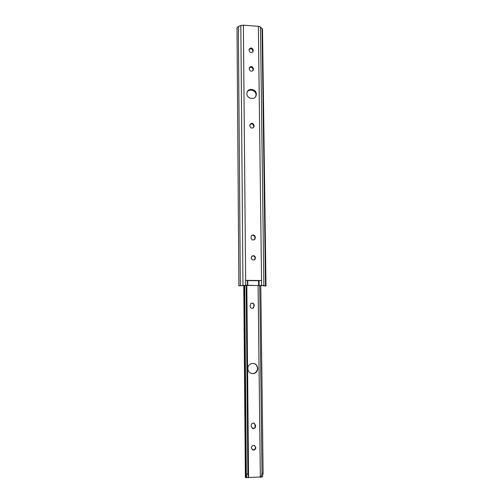 <?xml version="1.0" encoding="UTF-8"?>
<svg xmlns="http://www.w3.org/2000/svg" width="503" height="503" viewBox="0 0 503 503"><rect width="100%" height="100%" fill="white"/><g stroke="black" fill="none" stroke-linecap="round" stroke-linejoin="round"><path stroke-width="0.75" d="M247.118 92.143C249.174 88.195 256.184 90.383 256.008 94.904L255.694 96.576M256.354 94.231C256.536 89.352 248.727 87.465 247.162 92.024L246.854 93.671C246.665 98.5 254.342 100.443 255.996 95.998L256.354 94.231M251.877 256.216C253.669 255.599 254.763 256.234 255.166 258.121L254.449 259.749M251.198 257.806L251.739 256.36C253.631 255.166 254.889 255.669 255.524 257.869L254.958 259.353C253.066 260.497 251.814 259.982 251.198 257.806M255.304 237.932L254.832 239.29C252.946 240.56 251.67 240.076 250.997 237.85L251.425 235.718C253.311 234.404 254.6 234.87 255.291 237.12L254.399 239.692M254.053 126.209L253.864 127.064C252.091 128.718 250.752 128.366 249.859 125.995L250.022 124.404C251.789 122.719 253.128 123.065 254.04 125.442L253.6 127.473M253.411 69.395L253.286 70.093C251.575 71.828 250.243 71.501 249.274 69.125L249.387 67.704C251.091 65.943 252.431 66.264 253.405 68.647L253.04 70.533M253.204 50.803L253.091 51.457C251.399 53.205 250.066 52.89 249.086 50.514L249.186 49.137C250.865 47.37 252.204 47.678 253.198 50.061L252.846 51.91M265.993 285.899L262.509 29.161L260.479 27.017L258.347 26.319L261.541 280.511L245.64 280.378L245.684 285.22L238.887 285.842L245.722 285.402L261.22 285.509L265.766 286.025L261.598 285.333L261.541 280.511L259.058 280.693L259.114 285.497L261.598 285.333M258.347 26.319L243.383 25.169L240.83 25.508L238.353 26.502L237.007 27.822L238.887 285.842M265.766 286.025L264.075 285.867M264.075 285.886L263.66 285.805M258.561 280.743L247.432 280.592L259.058 280.693L258.561 280.743L258.617 285.547L245.684 285.22M251.5 235.63C253.33 234.87 254.474 235.467 254.939 237.435L254.946 238.24M249.947 124.593C251.777 123.411 253.028 123.889 253.701 126.039L253.707 126.806M249.299 68.006C251.104 66.773 252.355 67.239 253.066 69.389L253.078 70.131M249.098 49.47C250.89 48.244 252.148 48.697 252.864 50.841L252.871 51.583M241.824 285.654L238.887 285.849M259.114 285.497L258.617 285.547M247.728 280.655L247.772 285.471M243.383 25.169L245.64 280.378L247.432 280.592L247.476 285.415M253.091 363.355C255.763 363.902 257.222 365.58 257.473 368.391C257.316 371.095 255.964 372.811 253.43 373.528L251.808 373.578M257.788 368.429C257.222 364.688 255.122 363.053 251.487 363.531C249.161 364.361 247.935 366.039 247.797 368.58C248.287 372.145 250.261 373.811 253.738 373.578C256.279 372.861 257.63 371.139 257.788 368.429M254.738 445.689L255.53 447.431C255.247 449.286 254.241 450.053 252.5 449.72L252.129 449.531M251.387 447.827C251.651 446.004 252.644 445.237 254.361 445.513L255.845 447.664C255.568 449.525 254.556 450.286 252.808 449.952L251.387 447.827M245.389 477.573L246.847 477.108L246.338 473.996L247.86 474.128L248.576 477.687L245.445 477.58M244.251 285.44L245.885 477.542M244.709 285.408L246.338 473.996M246.168 285.515L247.86 474.128M251.179 426.355L251.167 425.488C251.362 423.859 252.236 423.073 253.795 423.124L255.606 425.349L255.612 426.217C255.405 427.896 254.505 428.675 252.902 428.569L251.179 426.355M249.997 306.138L250.846 303.548C252.682 302.724 253.839 303.315 254.304 305.321L253.405 307.955C251.582 308.71 250.444 308.106 249.997 306.138M260.334 476.989L248.576 477.51M259.724 285.641L262 473.505L263.113 473.26L262.541 475.763M260.347 477.29L260.34 477.309C260.963 477.29 261.522 476.02 262 473.505M260.787 285.509L263.113 473.26M262.421 476.008L262.428 476.8M254.285 423.275L255.298 426.041C255.09 427.713 254.191 428.493 252.594 428.38L252.122 428.216M251.223 303.315C252.82 303.095 253.745 303.799 254.002 305.428L254.015 306.252L252.707 308.276M260.479 27.017L263.855 285.459M262.038 28.319L265.496 285.723M238.353 26.502L240.327 285.547M240.83 25.508L242.968 285.314M253.198 50.061L252.864 50.841M253.405 68.647L253.066 69.389M254.04 125.442L253.701 126.039M255.291 237.12L254.939 237.435M255.606 425.349L255.291 425.173M255.612 426.217L255.298 426.041M254.832 239.29L254.48 239.591M254.958 259.353L254.6 259.605M255.996 95.998L255.75 96.482M243.76 285.478L245.376 477.586M246.828 285.61L248.576 477.687M258.089 285.723L260.34 477.309M262.409 476.825L260.441 477.272"/></g></svg>
